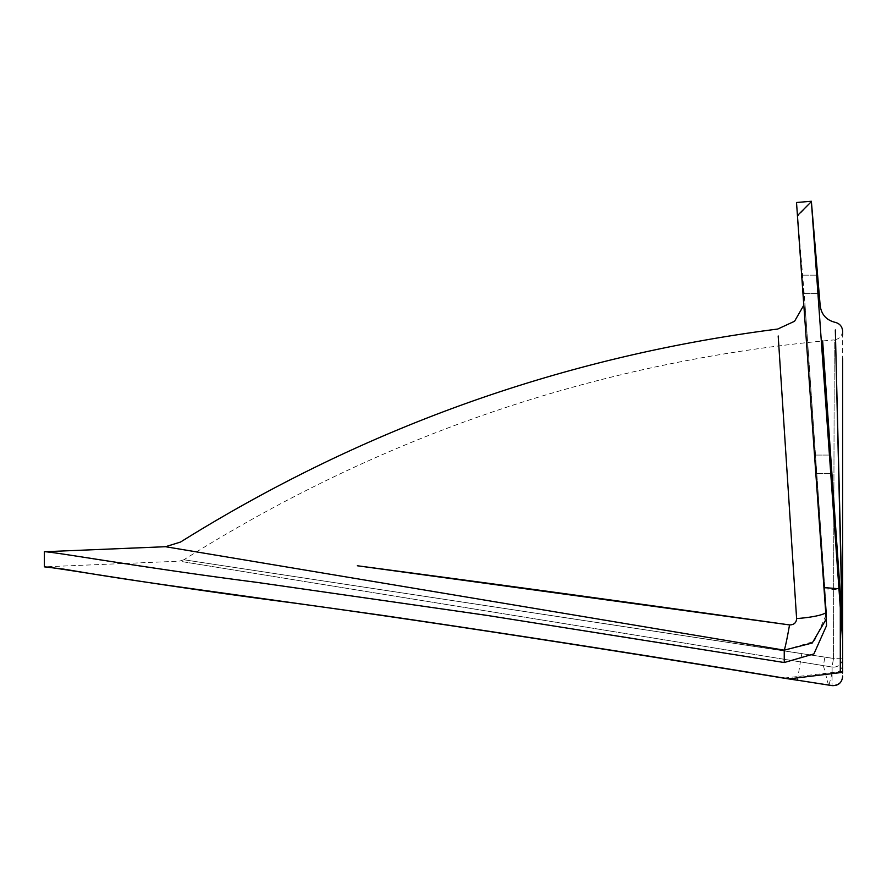 <?xml version="1.0" encoding="UTF-8"?>
<svg xmlns="http://www.w3.org/2000/svg" width="887" height="887" viewBox="0 0 887 887"><rect width="100%" height="100%" fill="white"/><g stroke="black" fill="none" stroke-linecap="round" stroke-linejoin="round"><path stroke-width="0.67" stroke-dasharray="4.43 3.33" d="M816.284 472.704L814.965 455.064L816.284 472.704M831.341 472.982L829.922 455.064L831.341 472.982M816.384 472.971L814.965 455.064L816.384 472.971M817.06 275.225L818.557 293.165M818.102 287.321L817.925 285.082M817.714 282.543L817.548 280.636M817.393 278.851L817.26 277.298M803.611 293.342L802.092 275.17L803.611 293.342M803.511 292.632L802.092 275.17L803.511 292.632M797.446 680.196L800.373 661.89L832.05 667.046L833.503 658.464L185.383 559.996L833.503 658.431L842.65 658.132L842.65 676.537M842.65 672.357L842.65 658.165A9.18 8.992 180 0 1 832.05 667.046L832.05 685.573L832.117 667.024L184.696 562.048L800.373 661.913L801.848 653.575L183.886 559.764C383.095 434.453 599.889 361.153 834.268 339.887L833.503 658.464L842.65 658.165L842.65 334.92M842.65 331.039C842.073 336.095 839.279 339.056 834.268 339.898L833.503 658.431L832.117 667.024A9.18 8.992 180 0 0 842.65 658.132M183.886 559.764L179.362 561.183L800.373 661.913M842.65 358.791L842.65 676.593M828.469 685.019L823.402 665.649L824.866 657.134M842.65 664.141A9.18 8.992 180 0 1 832.106 673.022L828.979 685.097M842.65 676.127A9.18 8.992 180 0 1 832.039 685.008L830.842 685.385M842.65 627.442A9.18 8.992 -0 0 0 842.628 626.787L835.332 329.942L842.628 626.787L822.648 340.941M842.65 640.857L842.628 626.787M842.65 671.348L783.62 678.123M842.628 640.181L811.405 201.759L797.48 216.35M825.73 612.751A30.59 4.89 176 0 0 826.44 611.587A30.59 4.89 176 0 0 826.429 611.52A30.59 4.89 176 0 1 826.44 611.587A30.59 4.89 176 0 1 796.604 618.572L778.198 335.985L796.604 618.572C796.382 622.752 794.02 624.858 789.53 624.925L357.339 565.762C491.575 583.502 635.635 603.215 789.53 624.925A30.59 1.364 -80.5 0 1 784.241 650.16L196.459 551.88M826.185 619.159L826.429 611.52L804.941 303.664L826.529 614.148L814.244 641.368L784.241 650.16L784.252 662.633C647.931 640.181 513.163 619.237 379.935 599.8L183.642 572.425C105.875 561.56 82.524 557.091 62.223 553.832L44.372 551.736L44.372 566.848L44.372 551.736L44.372 566.848L179.362 561.183M826.462 622.907L826.429 611.52L826.551 625.679L813.933 653.985L784.252 662.633M826.462 622.984L803.799 305.206L804.454 296.535L826.44 611.587L804.42 296.103L797.424 215.608M824.001 588.824L839.013 589.733M840.322 671.415L840.322 607.861M816.384 473.425L831.341 473.425L816.384 473.425M814.965 455.064L829.922 455.064L814.965 455.064M803.611 293.53L818.568 293.53L803.611 293.53M802.092 275.17L817.049 275.17L802.092 275.17M826.529 614.081L826.551 625.679M826.529 614.126L826.551 625.59"/><path stroke-width="1.33" d="M797.446 680.196L832.05 685.629C838.326 685.839 841.863 682.824 842.65 676.593L842.65 676.537C841.863 682.768 838.326 685.784 832.039 685.573L788.975 678.888C651.446 656.136 515.491 634.904 381.1 615.179L183.964 587.571C107.959 576.916 83.921 572.403 63.576 569.11L44.372 566.848L44.372 551.736C52.555 551.492 142.43 567.702 257.308 582.415L486.664 615.345L784.252 662.534L813.911 653.919L826.551 625.59L826.462 622.907L796.515 202.502L811.361 201.26L842.65 640.78L842.65 358.803L842.65 658.132M788.975 678.888L842.65 672.357L842.65 640.78M838.947 588.768L823.912 587.56M831.241 472.704L829.922 455.064L831.241 472.704M818.557 293.165L818.102 287.321M817.925 285.082L817.714 282.543M817.548 280.636L817.393 278.851M817.26 277.298L817.16 276.234M817.16 276.201L817.06 275.225M818.468 292.632L817.049 275.17L818.468 292.632M842.65 334.92L842.65 331.051M842.65 358.791C842.639 321.859 842.639 321.859 842.65 358.791M842.65 627.442A9.18 8.992 180 0 0 842.628 626.787L835.332 329.942L842.628 640.104M822.648 340.941L842.628 626.787M826.185 619.159L812.215 643.031L784.241 650.16L168.33 547.19L784.241 650.16A30.59 1.364 99.5 0 0 789.53 624.925C794.031 624.858 796.382 622.741 796.604 618.572L778.198 335.985L796.604 618.572A30.59 4.89 176 0 0 825.73 612.751M789.53 624.925L357.339 565.762C491.575 583.502 635.635 603.215 789.53 624.925M196.459 551.88L165.514 546.714L44.35 551.736L44.372 566.848C53.774 567.126 160.392 585.742 294.118 603.06C436.537 622.541 618.073 651.014 783.62 678.123L797.435 680.251M811.394 201.615L797.424 215.608L803.799 305.206L794.564 321.26L777.744 329.044C563.134 356.53 364.069 427.534 180.505 542.057L165.514 546.714M784.241 650.16L784.252 662.534M840.299 672.357L840.299 607.551M811.361 201.26L820.198 305.827C821.484 314.663 826.462 320.174 835.144 322.336C839.667 323.489 842.162 326.394 842.639 331.039"/></g></svg>
